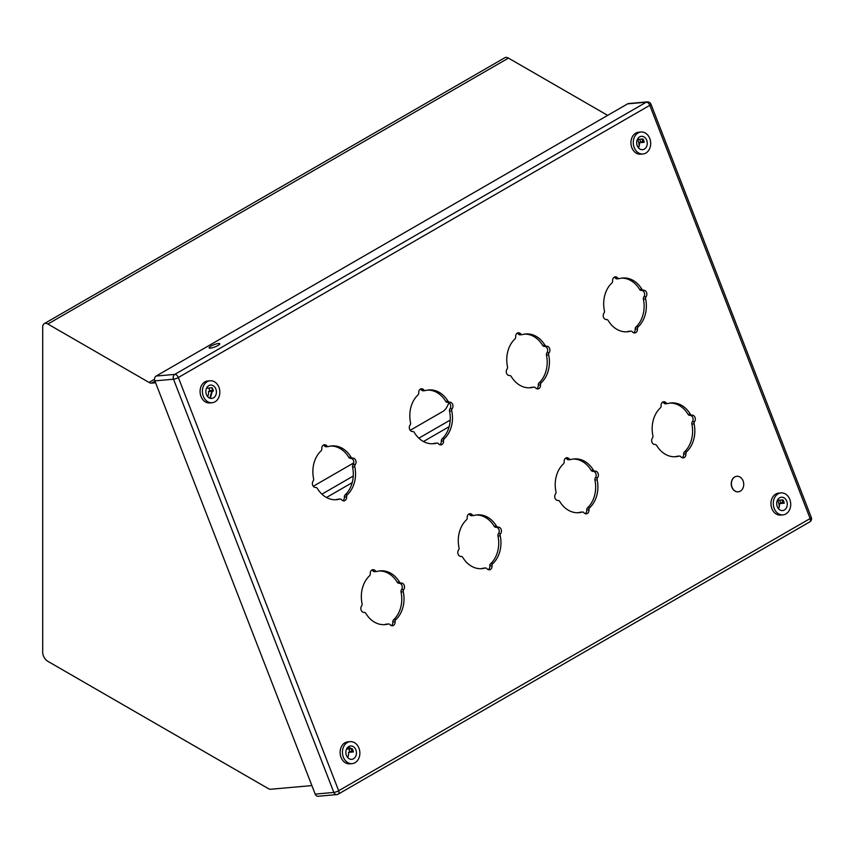 <?xml version="1.0" encoding="UTF-8"?>
<svg xmlns="http://www.w3.org/2000/svg" width="854" height="854" viewBox="0 0 854 854"><rect width="100%" height="100%" fill="white"/><g stroke="black" fill="none" stroke-linecap="round" stroke-linejoin="round"><path stroke-width="1.28" d="M780.737 503.508A7.611 6.01 84.9 0 0 780.193 501.426A7.611 6.01 84.9 0 0 779.585 500.166M782.83 502.889A10.355 8.166 84.9 0 0 782.136 500.316A10.355 8.166 84.9 0 0 781.986 499.953M640.649 142.618A7.611 6.01 84.9 0 0 640.073 140.259A7.611 6.01 84.9 0 0 639.614 139.266M642.752 141.999A10.355 8.166 84.9 0 0 642.005 139.138A10.355 8.166 84.9 0 0 641.973 139.053M349.884 752.257A7.611 6.01 84.9 0 0 349.339 750.175A7.611 6.01 84.9 0 0 348.731 748.915M351.976 751.637A10.355 8.166 84.9 0 0 351.336 749.193M209.796 391.367A7.611 6.01 84.9 0 0 209.219 389.008A7.611 6.01 84.9 0 0 208.76 388.015M351.859 748.744L348.144 746.983M210.436 398.135L212.635 389.904M155.599 382.773L151.628 383.126A7.312 4.227 60 0 1 149.044 382.432L47.877 324.029A7.312 4.227 -120 0 0 44.216 323.666A7.312 4.227 -120 0 0 42.7 327.007L42.7 652.371A7.312 4.227 -120 0 0 47.877 661.338L268.231 788.552A7.312 4.227 -120 0 0 270.825 789.245L311.891 785.584M607.653 115.375L508.461 58.104A7.312 4.227 -120 0 0 504.799 57.741L44.216 323.666M639.005 146.6A9.672 7.622 84.9 0 0 637.436 139.298M779.179 507.041A9.672 7.622 84.9 0 0 777.439 500.252M776.884 505.354A9.672 7.622 84.9 0 0 776.734 504.394M449.097 402.842A20.966 12.105 120 0 0 447.25 406.344A7.611 4.398 120 0 1 442.884 411.436L410.208 430.299M313.269 486.268L353.769 462.879M210.148 380.767L207.81 380.969A11.027 8.7 84.9 0 0 204.896 381.909A11.027 8.7 -95.1 0 0 200.434 394.633A11.027 8.7 -95.1 0 0 209.774 402.939L212.102 402.736A11.027 8.7 -95.1 0 1 202.761 394.431A11.027 8.7 -95.1 0 1 207.223 381.695A11.027 8.7 84.9 0 1 210.148 380.767A11.027 8.7 84.9 0 1 219.478 389.072A11.027 8.7 84.9 0 1 215.027 401.796A11.027 8.7 -95.1 0 1 212.102 402.736M350.172 741.667L347.834 741.87A11.027 8.7 84.9 0 0 344.92 742.809A11.027 8.7 -95.1 0 0 340.458 755.534A11.027 8.7 -95.1 0 0 349.798 763.839L352.136 763.636A11.027 8.7 -95.1 0 1 342.796 755.331A11.027 8.7 -95.1 0 1 347.247 742.596A11.027 8.7 84.9 0 1 350.172 741.667A11.027 8.7 84.9 0 1 359.513 749.972A11.027 8.7 84.9 0 1 355.05 762.697A11.027 8.7 -95.1 0 1 352.136 763.636M781.015 492.918L778.688 493.121A11.027 8.7 84.9 0 0 775.774 494.06A11.027 8.7 -95.1 0 0 771.311 506.785A11.027 8.7 -95.1 0 0 780.652 515.09L782.979 514.887A11.027 8.7 -95.1 0 1 773.639 506.582A11.027 8.7 -95.1 0 1 778.101 493.847A11.027 8.7 84.9 0 1 781.015 492.918A11.027 8.7 84.9 0 1 790.356 501.223A11.027 8.7 84.9 0 1 785.904 513.948A11.027 8.7 -95.1 0 1 782.979 514.887M640.991 132.018L638.664 132.221A11.027 8.7 84.9 0 0 635.739 133.16A11.027 8.7 -95.1 0 0 631.287 145.885A11.027 8.7 -95.1 0 0 640.628 154.19L642.955 153.987A11.027 8.7 -95.1 0 1 633.615 145.682A11.027 8.7 -95.1 0 1 638.077 132.946A11.027 8.7 84.9 0 1 640.991 132.018A11.027 8.7 84.9 0 1 650.332 140.323A11.027 8.7 84.9 0 1 645.87 153.047A11.027 8.7 -95.1 0 1 642.955 153.987M738.187 491.829A7.803 6.149 -95.1 0 1 738.112 491.84A7.803 6.149 -95.1 0 1 731.504 485.969A7.803 6.149 -95.1 0 1 734.664 476.959A7.803 6.149 -95.1 0 1 736.724 476.297A7.803 6.149 -95.1 0 1 736.799 476.297M313.162 480.983A2.434 1.921 84.9 0 0 313.599 478.72A26.997 21.286 -95.1 0 1 321.061 450.88A2.434 1.921 84.9 0 0 321.798 448.756A3.811 3 -95.1 0 1 324.456 444.742A3.811 3 -95.1 0 1 326.826 445.852A2.434 1.921 84.9 0 0 328.641 446.503A26.997 21.286 -95.1 0 1 331.8 445.916A26.997 21.286 -95.1 0 1 351.015 457.125A2.434 1.921 84.9 0 0 352.734 458.128A3.811 3 -95.1 0 1 355.723 460.37A3.811 3 -95.1 0 1 355.243 464.619A2.434 1.921 84.9 0 0 354.805 466.882A26.997 21.286 -95.1 0 1 347.343 494.722A2.434 1.921 84.9 0 0 346.617 496.847A3.811 3 -95.1 0 1 343.959 500.86A3.811 3 -95.1 0 1 341.579 499.75A2.434 1.921 84.9 0 0 339.775 499.099A26.997 21.286 -95.1 0 1 336.604 499.686A26.997 21.286 -95.1 0 1 317.389 488.477A2.434 1.921 84.9 0 0 315.681 487.463A3.811 3 -95.1 0 1 312.681 485.221A3.811 3 -95.1 0 1 313.162 480.983M361.626 605.902A2.434 1.921 84.9 0 0 362.075 603.65A26.997 21.286 -95.1 0 1 369.536 575.809A2.434 1.921 84.9 0 0 370.262 573.685A3.811 3 -95.1 0 1 372.92 569.671A3.811 3 -95.1 0 1 375.301 570.782A2.434 1.921 84.9 0 0 377.105 571.433A26.997 21.286 -95.1 0 1 380.276 570.846A26.997 21.286 -95.1 0 1 399.491 582.044A2.434 1.921 84.9 0 0 401.199 583.058A3.811 3 -95.1 0 1 404.198 585.3A3.811 3 -95.1 0 1 403.718 589.548A2.434 1.921 84.9 0 0 403.28 591.801A26.997 21.286 -95.1 0 1 395.818 619.652A2.434 1.921 84.9 0 0 395.082 621.765A3.811 3 -95.1 0 1 392.424 625.779A3.811 3 -95.1 0 1 390.054 624.68A2.434 1.921 84.9 0 0 388.239 624.018A26.997 21.286 -95.1 0 1 385.079 624.616A26.997 21.286 -95.1 0 1 365.864 613.407A2.434 1.921 84.9 0 0 364.146 612.393A3.811 3 -95.1 0 1 361.157 610.151A3.811 3 -95.1 0 1 361.626 605.902M458.577 549.933A2.434 1.921 84.9 0 0 459.014 547.681A26.997 21.286 -95.1 0 1 466.476 519.84A2.434 1.921 84.9 0 0 467.202 517.716A3.811 3 -95.1 0 1 469.86 513.702A3.811 3 -95.1 0 1 472.241 514.813A2.434 1.921 84.9 0 0 474.045 515.464A26.997 21.286 -95.1 0 1 477.215 514.877A26.997 21.286 -95.1 0 1 496.43 526.075A2.434 1.921 84.9 0 0 498.138 527.089A3.811 3 -95.1 0 1 501.138 529.331A3.811 3 -95.1 0 1 500.657 533.579A2.434 1.921 84.9 0 0 500.22 535.832A26.997 21.286 -95.1 0 1 492.758 563.683A2.434 1.921 84.9 0 0 492.021 565.796A3.811 3 -95.1 0 1 489.374 569.81A3.811 3 -95.1 0 1 486.993 568.711A2.434 1.921 84.9 0 0 485.179 568.049A26.997 21.286 -95.1 0 1 482.019 568.647A26.997 21.286 -95.1 0 1 462.804 557.438A2.434 1.921 84.9 0 0 461.085 556.424A3.811 3 -95.1 0 1 458.096 554.182A3.811 3 -95.1 0 1 458.577 549.933M410.101 425.014A2.434 1.921 84.9 0 0 410.55 422.751A26.997 21.286 -95.1 0 1 418.001 394.911A2.434 1.921 84.9 0 0 418.738 392.787A3.811 3 -95.1 0 1 421.396 388.773A3.811 3 -95.1 0 1 423.765 389.883A2.434 1.921 84.9 0 0 425.58 390.534A26.997 21.286 -95.1 0 1 428.74 389.947A26.997 21.286 -95.1 0 1 447.955 401.156A2.434 1.921 84.9 0 0 449.674 402.17A3.811 3 -95.1 0 1 452.663 404.401A3.811 3 -95.1 0 1 452.193 408.65A2.434 1.921 84.9 0 0 451.745 410.913A26.997 21.286 -95.1 0 1 444.283 438.753A2.434 1.921 84.9 0 0 443.557 440.877A3.811 3 -95.1 0 1 440.899 444.891A3.811 3 -95.1 0 1 438.518 443.781A2.434 1.921 84.9 0 0 436.714 443.13A26.997 21.286 -95.1 0 1 433.544 443.717A26.997 21.286 -95.1 0 1 414.329 432.508A2.434 1.921 84.9 0 0 412.621 431.494A3.811 3 -95.1 0 1 409.621 429.252A3.811 3 -95.1 0 1 410.101 425.014M555.516 493.964A2.434 1.921 84.9 0 0 555.954 491.712A26.997 21.286 -95.1 0 1 563.416 463.871A2.434 1.921 84.9 0 0 564.152 461.747A3.811 3 -95.1 0 1 566.8 457.733A3.811 3 -95.1 0 1 569.18 458.844A2.434 1.921 84.9 0 0 570.995 459.495A26.997 21.286 -95.1 0 1 574.155 458.908A26.997 21.286 -95.1 0 1 593.37 470.106A2.434 1.921 84.9 0 0 595.078 471.12A3.811 3 -95.1 0 1 598.078 473.362A3.811 3 -95.1 0 1 597.597 477.61A2.434 1.921 84.9 0 0 597.159 479.863A26.997 21.286 -95.1 0 1 589.698 507.714A2.434 1.921 84.9 0 0 588.972 509.827A3.811 3 -95.1 0 1 586.314 513.841A3.811 3 -95.1 0 1 583.933 512.742A2.434 1.921 84.9 0 0 582.129 512.08A26.997 21.286 -95.1 0 1 578.959 512.678A26.997 21.286 -95.1 0 1 559.744 501.469A2.434 1.921 84.9 0 0 558.036 500.455A3.811 3 -95.1 0 1 555.036 498.213A3.811 3 -95.1 0 1 555.516 493.964M507.041 369.045A2.434 1.921 84.9 0 0 507.489 366.782A26.997 21.286 -95.1 0 1 514.951 338.942A2.434 1.921 84.9 0 0 515.677 336.818A3.811 3 -95.1 0 1 518.335 332.804A3.811 3 -95.1 0 1 520.716 333.914A2.434 1.921 84.9 0 0 522.52 334.565A26.997 21.286 -95.1 0 1 525.68 333.978A26.997 21.286 -95.1 0 1 544.905 345.187A2.434 1.921 84.9 0 0 546.613 346.201A3.811 3 -95.1 0 1 549.602 348.443A3.811 3 -95.1 0 1 549.133 352.681A2.434 1.921 84.9 0 0 548.684 354.944A26.997 21.286 -95.1 0 1 541.222 382.784A2.434 1.921 84.9 0 0 540.497 384.908A3.811 3 -95.1 0 1 537.839 388.922A3.811 3 -95.1 0 1 535.458 387.812A2.434 1.921 84.9 0 0 533.654 387.161A26.997 21.286 -95.1 0 1 530.483 387.748A26.997 21.286 -95.1 0 1 511.268 376.539A2.434 1.921 84.9 0 0 509.56 375.525A3.811 3 -95.1 0 1 506.561 373.283A3.811 3 -95.1 0 1 507.041 369.045M652.456 437.995A2.434 1.921 84.9 0 0 652.894 435.743A26.997 21.286 -95.1 0 1 660.356 407.902A2.434 1.921 84.9 0 0 661.092 405.778A3.811 3 -95.1 0 1 663.75 401.764A3.811 3 -95.1 0 1 666.12 402.874A2.434 1.921 84.9 0 0 667.935 403.526A26.997 21.286 -95.1 0 1 671.095 402.939A26.997 21.286 -95.1 0 1 690.31 414.137A2.434 1.921 84.9 0 0 692.028 415.151A3.811 3 -95.1 0 1 695.017 417.392A3.811 3 -95.1 0 1 694.537 421.641A2.434 1.921 84.9 0 0 694.099 423.904A26.997 21.286 -95.1 0 1 686.637 451.745A2.434 1.921 84.9 0 0 685.911 453.858A3.811 3 -95.1 0 1 683.253 457.872A3.811 3 -95.1 0 1 680.873 456.773A2.434 1.921 84.9 0 0 679.069 456.111A26.997 21.286 -95.1 0 1 675.898 456.709A26.997 21.286 -95.1 0 1 656.683 445.5A2.434 1.921 84.9 0 0 654.975 444.486A3.811 3 -95.1 0 1 651.976 442.244A3.811 3 -95.1 0 1 652.456 437.995M603.981 313.076A2.434 1.921 84.9 0 0 604.429 310.813A26.997 21.286 -95.1 0 1 611.891 282.973A2.434 1.921 84.9 0 0 612.617 280.849A3.811 3 -95.1 0 1 615.275 276.835A3.811 3 -95.1 0 1 617.655 277.945A2.434 1.921 84.9 0 0 619.46 278.596A26.997 21.286 -95.1 0 1 622.63 278.009A26.997 21.286 -95.1 0 1 641.845 289.218A2.434 1.921 84.9 0 0 643.553 290.232A3.811 3 -95.1 0 1 646.553 292.474A3.811 3 -95.1 0 1 646.072 296.712A2.434 1.921 84.9 0 0 645.624 298.975A26.997 21.286 -95.1 0 1 638.173 326.815A2.434 1.921 84.9 0 0 637.436 328.939A3.811 3 -95.1 0 1 634.778 332.953A3.811 3 -95.1 0 1 632.398 331.843A2.434 1.921 84.9 0 0 630.594 331.192A26.997 21.286 -95.1 0 1 627.434 331.779A26.997 21.286 -95.1 0 1 608.219 320.57A2.434 1.921 84.9 0 0 606.5 319.556A3.811 3 -95.1 0 1 603.511 317.314A3.811 3 -95.1 0 1 603.981 313.076M677.414 456.26A2.434 1.921 84.9 0 0 676.838 456.314A26.997 21.286 -95.1 0 1 674.777 456.773M669.984 403.067A26.997 21.286 -95.1 0 1 688.078 414.339A2.434 1.921 84.9 0 0 689.786 415.354A3.811 3 -95.1 0 1 692.786 417.595A3.811 3 -95.1 0 1 692.306 421.844A2.434 1.921 84.9 0 0 691.868 424.096A26.997 21.286 -95.1 0 1 684.406 451.937A2.434 1.921 84.9 0 0 683.67 454.061A3.811 3 -95.1 0 1 682.111 457.701M662.651 402.138A3.811 3 -95.1 0 1 663.889 403.067A2.434 1.921 84.9 0 0 665.693 403.728M580.464 512.229A2.434 1.921 84.9 0 0 579.887 512.283A26.997 21.286 -95.1 0 1 577.838 512.742M573.045 459.036A26.997 21.286 -95.1 0 1 591.139 470.308A2.434 1.921 84.9 0 0 592.847 471.323A3.811 3 -95.1 0 1 595.846 473.564A3.811 3 -95.1 0 1 595.366 477.813A2.434 1.921 84.9 0 0 594.928 480.065A26.997 21.286 -95.1 0 1 587.467 507.906A2.434 1.921 84.9 0 0 586.73 510.03A3.811 3 -95.1 0 1 585.171 513.67M565.711 458.107A3.811 3 -95.1 0 1 566.949 459.036A2.434 1.921 84.9 0 0 568.753 459.698M483.524 568.198A2.434 1.921 84.9 0 0 482.948 568.252A26.997 21.286 -95.1 0 1 480.898 568.711M476.105 515.005A26.997 21.286 -95.1 0 1 494.199 526.277A2.434 1.921 84.9 0 0 495.907 527.292A3.811 3 -95.1 0 1 498.907 529.533A3.811 3 -95.1 0 1 498.426 533.782A2.434 1.921 84.9 0 0 497.989 536.034A26.997 21.286 -95.1 0 1 490.527 563.875A2.434 1.921 84.9 0 0 489.79 565.999A3.811 3 -95.1 0 1 488.232 569.639M468.771 514.076A3.811 3 -95.1 0 1 470.01 515.005A2.434 1.921 84.9 0 0 471.814 515.667M338.12 499.238A2.434 1.921 84.9 0 0 337.543 499.291A26.997 21.286 -95.1 0 1 335.483 499.75M330.69 446.055A26.997 21.286 -95.1 0 1 348.784 457.317A2.434 1.921 84.9 0 0 350.492 458.331A3.811 3 -95.1 0 1 353.492 460.573A3.811 3 -95.1 0 1 353.012 464.822A2.434 1.921 84.9 0 0 352.574 467.074A26.997 21.286 -95.1 0 1 345.112 494.925A2.434 1.921 84.9 0 0 344.375 497.039A3.811 3 -95.1 0 1 342.817 500.679M323.356 445.115A3.811 3 -95.1 0 1 324.595 446.055A2.434 1.921 84.9 0 0 326.399 446.706M642.635 138.988A8.102 6.394 -95.1 0 1 643.66 141.913M782.659 499.889A8.102 6.394 -95.1 0 1 783.684 502.814M351.805 748.638A8.102 6.394 -95.1 0 1 352.83 751.563M211.781 387.737A8.102 6.394 -95.1 0 1 212.806 390.662M386.584 624.167A2.434 1.921 84.9 0 0 386.008 624.221A26.997 21.286 -95.1 0 1 383.958 624.669M379.155 570.974A26.997 21.286 -95.1 0 1 397.259 582.247A2.434 1.921 84.9 0 0 398.967 583.261A3.811 3 -95.1 0 1 401.967 585.502A3.811 3 -95.1 0 1 401.487 589.751A2.434 1.921 84.9 0 0 401.038 592.003A26.997 21.286 -95.1 0 1 393.577 619.844A2.434 1.921 84.9 0 0 392.851 621.968A3.811 3 -95.1 0 1 391.281 625.608M371.832 570.045A3.811 3 -95.1 0 1 373.07 570.974A2.434 1.921 84.9 0 0 374.874 571.636M435.06 443.269A2.434 1.921 84.9 0 0 434.483 443.322A26.997 21.286 -95.1 0 1 432.423 443.781M427.63 390.086A26.997 21.286 -95.1 0 1 445.724 401.348A2.434 1.921 84.9 0 0 447.443 402.362A3.811 3 -95.1 0 1 450.432 404.604A3.811 3 -95.1 0 1 449.951 408.852A2.434 1.921 84.9 0 0 449.514 411.105A26.997 21.286 -95.1 0 1 442.052 438.956A2.434 1.921 84.9 0 0 441.326 441.07A3.811 3 -95.1 0 1 439.757 444.71M420.296 389.146A3.811 3 -95.1 0 1 421.534 390.086A2.434 1.921 84.9 0 0 423.349 390.737M531.999 387.3A2.434 1.921 84.9 0 0 531.423 387.353A26.997 21.286 -95.1 0 1 529.373 387.812M524.569 334.117A26.997 21.286 -95.1 0 1 542.664 345.379A2.434 1.921 84.9 0 0 544.382 346.393A3.811 3 -95.1 0 1 547.371 348.635A3.811 3 -95.1 0 1 546.902 352.883A2.434 1.921 84.9 0 0 546.453 355.136A26.997 21.286 -95.1 0 1 538.991 382.987A2.434 1.921 84.9 0 0 538.266 385.101A3.811 3 -95.1 0 1 536.696 388.741M517.246 333.177A3.811 3 -95.1 0 1 518.474 334.117A2.434 1.921 84.9 0 0 520.289 334.768M628.939 331.331A2.434 1.921 84.9 0 0 628.363 331.384A26.997 21.286 -95.1 0 1 626.313 331.843M621.509 278.148A26.997 21.286 -95.1 0 1 639.614 289.41A2.434 1.921 84.9 0 0 641.322 290.424A3.811 3 -95.1 0 1 644.311 292.666A3.811 3 -95.1 0 1 643.841 296.914A2.434 1.921 84.9 0 0 643.393 299.178A26.997 21.286 -95.1 0 1 635.931 327.018A2.434 1.921 84.9 0 0 635.205 329.132A3.811 3 -95.1 0 1 633.636 332.772M614.186 277.208A3.811 3 -95.1 0 1 615.424 278.148A2.434 1.921 84.9 0 0 617.228 278.799M337.725 794.284A3.651 2.114 -120 0 0 338.259 794.113A3.651 2.114 -120 0 0 338.664 790.751L810.126 518.549L649.798 105.32L178.337 377.511L338.664 790.751A3.651 0.769 -21.2 0 1 333.85 792.437A3.651 2.882 84.9 0 0 336.754 794.594L318.104 796.259A3.651 2.882 -95.1 0 1 315.19 794.103L333.85 792.437L173.511 379.208L154.862 380.873L315.19 794.103M154.862 380.873A3.651 2.882 -95.1 0 1 156.154 376.048L174.803 374.383L646.264 102.192L627.615 103.857L156.154 376.048M627.615 103.857A3.651 2.882 -95.1 0 1 628.587 103.547L647.236 101.882A3.651 2.882 84.9 0 0 646.264 102.192A3.651 2.114 -120 0 1 649.798 105.32A3.651 0.769 -21.2 0 0 650.972 104.199A3.651 3.651 0 0 0 647.236 101.882M210.383 348.154A5.711 1.206 -21.2 0 0 216.489 346.254A5.711 1.206 -21.2 0 0 219.745 343.756A5.711 1.206 -21.2 0 0 213.991 344.696A5.711 1.206 -21.2 0 0 209.102 347.888A5.711 1.206 -21.2 0 0 210.383 348.154M738.262 491.829A7.803 6.149 84.9 0 1 731.654 485.947A7.803 6.149 84.9 0 1 734.814 476.948A7.803 6.149 -95.1 0 1 736.874 476.286A7.803 6.149 -95.1 0 1 743.482 482.158A7.803 6.149 -95.1 0 1 740.322 491.167A7.803 6.149 84.9 0 1 738.262 491.829L738.112 491.84M644.119 141.871L641.653 141.817A8.711 6.875 84.9 0 1 641.696 142.084M638.45 147.806A6.704 5.284 84.9 0 0 639.347 142.735L639.817 142.458M639.347 142.735L644.194 142.298A6.704 5.284 84.9 0 0 642.902 138.967L638.055 139.405A6.704 5.284 84.9 0 0 637.66 138.892M639.603 136.896A6.704 5.284 84.9 0 0 636.892 144.625A6.704 5.284 84.9 0 0 642.571 149.674A6.704 5.284 84.9 0 0 644.343 149.108A6.704 5.284 84.9 0 0 647.054 141.369A6.704 5.284 84.9 0 0 641.375 136.32A6.704 5.284 84.9 0 0 639.603 136.896M784.143 502.771L781.677 502.707A8.711 6.875 84.9 0 1 781.73 502.985M778.485 508.706A6.704 5.284 84.9 0 0 779.371 503.636L779.841 503.358M779.371 503.636L784.218 503.198A6.704 5.284 84.9 0 0 782.926 499.868L778.079 500.295A6.704 5.284 84.9 0 0 777.684 499.793M779.627 497.786A6.704 5.284 84.9 0 0 776.916 505.525A6.704 5.284 84.9 0 0 782.595 510.575A6.704 5.284 84.9 0 0 784.367 510.009A6.704 5.284 84.9 0 0 787.078 502.269A6.704 5.284 84.9 0 0 781.399 497.22A6.704 5.284 84.9 0 0 779.627 497.786M353.3 751.52L350.823 751.456A8.711 6.875 84.9 0 1 350.877 751.733M347.631 757.455A6.704 5.284 84.9 0 0 348.517 752.385L348.987 752.107M348.517 752.385L353.375 751.947A6.704 5.284 84.9 0 0 352.083 748.616L347.226 749.043A6.704 5.284 84.9 0 0 346.831 748.542M348.784 746.535A6.704 5.284 84.9 0 0 346.073 754.274A6.704 5.284 84.9 0 0 351.752 759.323A6.704 5.284 84.9 0 0 353.524 758.758A6.704 5.284 84.9 0 0 356.235 751.018A6.704 5.284 84.9 0 0 350.556 745.969A6.704 5.284 84.9 0 0 348.784 746.535M210.223 390.897L210.799 390.566M207.607 396.555A6.704 5.284 84.9 0 0 208.493 391.484L208.963 391.207M208.493 391.484L213.34 391.047A6.704 5.284 84.9 0 0 212.048 387.716L207.202 388.154A6.704 5.284 84.9 0 0 206.807 387.641M212.422 390.694L213.265 390.62M208.75 385.645A6.704 5.284 84.9 0 0 206.049 393.374A6.704 5.284 84.9 0 0 211.717 398.423A6.704 5.284 84.9 0 0 213.489 397.857A6.704 5.284 84.9 0 0 216.201 390.118A6.704 5.284 84.9 0 0 210.532 385.069A6.704 5.284 84.9 0 0 208.75 385.645M352.072 749.15L347.909 747.186M209.87 398.177L212.347 388.976M151.628 383.126L154.98 381.183M149.044 382.432L154.553 379.251M47.877 324.029L508.461 58.104M321.905 494.146L353.257 476.052M418.844 438.177L450.197 420.083M326.495 497.498L352.2 482.649M423.435 441.529L449.14 426.68M811.3 517.428A3.651 0.769 -21.2 0 1 810.126 518.549A3.651 2.114 60 0 1 809.72 521.922A3.651 3.651 0 0 0 811.3 517.428L650.972 104.199M173.511 379.208A3.651 0.769 -21.2 0 0 178.337 377.511A3.651 2.114 60 0 0 174.803 374.383A3.651 2.882 84.9 0 0 173.511 379.208M324.595 446.055L326.826 445.852M348.784 457.317L351.015 457.125M350.492 458.331L352.734 458.128M353.012 464.822L355.243 464.619M352.574 467.074L354.805 466.882M345.112 494.925L347.343 494.722M344.375 497.039L346.617 496.847M337.543 499.291L339.775 499.099M373.07 570.974L375.301 570.782M397.259 582.247L399.491 582.044M398.967 583.261L401.199 583.058M401.487 589.751L403.718 589.548M401.038 592.003L403.28 591.801M393.577 619.844L395.818 619.652M392.851 621.968L395.082 621.765M386.008 624.221L388.239 624.018M470.01 515.005L472.241 514.813M494.199 526.277L496.43 526.075M495.907 527.292L498.138 527.089M498.426 533.782L500.657 533.579M497.989 536.034L500.22 535.832M490.527 563.875L492.758 563.683M489.79 565.999L492.021 565.796M482.948 568.252L485.179 568.049M421.534 390.086L423.765 389.883M445.724 401.348L447.955 401.156M447.443 402.362L449.674 402.17M449.951 408.852L452.193 408.65M449.514 411.105L451.745 410.913M442.052 438.956L444.283 438.753M441.326 441.07L443.557 440.877M434.483 443.322L436.714 443.13M566.949 459.036L569.18 458.844M591.139 470.308L593.37 470.106M592.847 471.323L595.078 471.12M595.366 477.813L597.597 477.61M594.928 480.065L597.159 479.863M587.467 507.906L589.698 507.714M586.73 510.03L588.972 509.827M579.887 512.283L582.129 512.08M518.474 334.117L520.716 333.914M542.664 345.379L544.905 345.187M544.382 346.393L546.613 346.201M546.902 352.883L549.133 352.681M546.453 355.136L548.684 354.944M538.991 382.987L541.222 382.784M538.266 385.101L540.497 384.908M531.423 387.353L533.654 387.161M663.889 403.067L666.12 402.874M688.078 414.339L690.31 414.137M689.786 415.354L692.028 415.151M692.306 421.844L694.537 421.641M691.868 424.096L694.099 423.904M684.406 451.937L686.637 451.745M683.67 454.061L685.911 453.858M676.838 456.314L679.069 456.111M615.424 278.148L617.655 277.945M639.614 289.41L641.845 289.218M641.322 290.424L643.553 290.232M643.841 296.914L646.072 296.712M643.393 299.178L645.624 298.975M635.931 327.018L638.173 326.815M635.205 329.132L637.436 328.939M628.363 331.384L630.594 331.192M352.275 749.641L350.428 748.766M336.754 794.594A3.651 3.651 0 0 0 338.259 794.113L809.72 521.922M326.121 446.759L328.352 446.557M337.821 499.238L340.052 499.035M374.586 571.689L376.817 571.486M386.296 624.167L388.527 623.964M471.525 515.72L473.767 515.517M483.236 568.198L485.467 567.995M423.061 390.79L425.292 390.588M434.761 443.269L437.002 443.077M568.476 459.751L570.707 459.548M580.176 512.229L582.407 512.026M520.001 334.821L522.232 334.619M531.711 387.3L533.942 387.108M665.415 403.782L667.647 403.579M677.115 456.26L679.346 456.057M616.94 278.852L619.171 278.65M628.651 331.331L630.882 331.138"/></g></svg>
